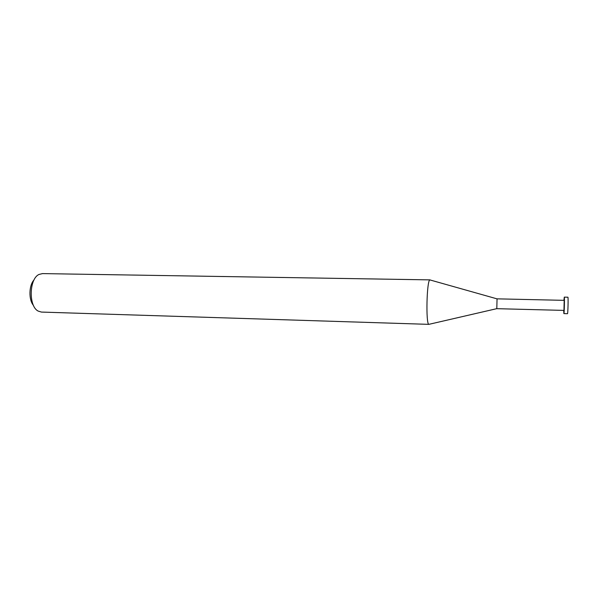 <?xml version="1.0" encoding="UTF-8"?>
<svg xmlns="http://www.w3.org/2000/svg" width="598" height="598" viewBox="0 0 598 598"><rect width="100%" height="100%" fill="white"/><g stroke="black" fill="none" stroke-linecap="round" stroke-linejoin="round"><path stroke-width="0.9" d="M430.097 279.886L429.887 279.916C426.755 280.148 425.709 323.974 428.826 324.355L41.397 312.074L38.13 311.065C28.457 306.273 29.123 278.773 39.012 274.445L42.503 273.6M34.086 279.864C28.868 285.246 28.517 299.792 33.473 305.421M496.811 308.68L497.043 298.843L564.191 300.346L563.951 310.399L496.811 308.68L497.043 298.843M563.697 310.399L563.877 313.606C564.28 314.055 564.691 296.728 564.273 297.139L563.936 300.338M564.273 297.139L567.891 297.213C568.362 296.802 567.943 314.152 567.495 313.703L563.877 313.606M42.323 273.592L430.052 279.879M497.028 298.858L429.887 279.916M496.796 308.658L428.826 324.355"/></g></svg>
